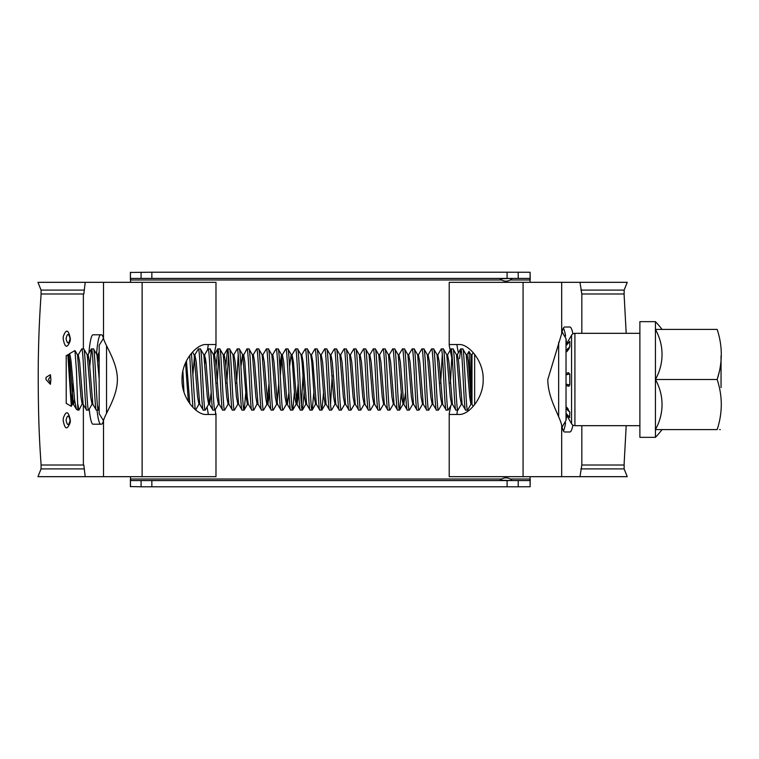 <?xml version="1.0" encoding="UTF-8"?>
<svg xmlns="http://www.w3.org/2000/svg" width="759" height="759" viewBox="0 0 759 759"><rect width="100%" height="100%" fill="white"/><g stroke="black" fill="none" stroke-linecap="round" stroke-linejoin="round"><path stroke-width="1.14" d="M70.084 420.334C68.727 414.68 67.38 414.67 66.052 420.306C67.371 425.951 68.708 425.96 70.084 420.334M70.35 420.344L70.35 420.287C68.452 411.046 66.099 410.344 63.291 418.19L63.158 420.277C64.857 429.585 67.209 430.296 70.217 422.45L70.35 420.344M70.084 338.704C68.727 333.049 67.38 333.04 66.052 338.675C67.371 344.32 68.708 344.33 70.084 338.704M70.35 338.713L70.35 338.656C68.452 329.406 66.099 328.713 63.291 336.56L63.158 338.685C64.857 347.954 67.209 348.666 70.217 340.819L70.35 338.713M50.635 375.933L48.453 379.491L50.635 383.077M50.929 379.528L50.36 374.699L46.043 377.375L45.948 379.5L50.36 384.301L50.929 379.528M595.891 333.324L601.071 333.324M213.991 354.975L215.983 345.392L215.983 282.32L85.217 282.32L83.832 293.98L41.128 293.98C39.107 322.214 38.14 350.724 38.225 379.5C38.339 409.471 38.842 434.034 41.128 465.02L83.832 465.02L85.217 476.68L37.95 476.68L41.062 468.901L41.062 464.11L41.062 468.901L84.296 468.901M624.135 464.11L624.135 468.901L627.247 476.68L449.214 476.68L449.214 413.608L449.622 414.48L459.214 414.48C468.578 414.955 483.72 398.2 483.17 379.5C483.72 360.81 468.578 344.036 459.214 344.52L449.622 344.52L449.214 345.392L452.487 361.218M580.901 290.099L624.135 290.099L627.247 282.32L449.214 282.32L449.214 345.392M84.296 290.099L41.062 290.099L37.95 282.32L85.217 282.32M572.912 333.884A52.475 6.006 90 0 0 569.943 327.025L564.611 327.025A52.475 6.006 90 0 0 561.688 333.647L547.808 379.5C547.751 398.371 559.905 416.131 561.688 425.353A52.475 6.006 90 0 0 564.611 431.975L569.943 431.975A52.475 6.006 90 0 0 572.912 425.116M89.211 409.139A44.705 5.114 -90 0 0 93.034 424.205L101.478 424.205A44.705 5.114 -90 0 0 103.509 420.533L103.509 476.68L85.217 476.68M100.757 424.205A44.705 5.114 90 0 1 97.029 410.135M215.29 409.566L215.575 414.48L205.983 414.48L207.843 414.48L208.213 413.608L207.055 407.014M207.52 349.757L208.213 345.392L207.843 344.52L205.983 344.52C196.619 344.045 181.486 360.8 182.027 379.5C181.477 398.19 196.619 414.964 205.983 414.48M215.983 413.608L215.983 476.68L103.509 476.68M41.062 290.099L41.062 294.89M624.135 290.099L624.135 294.89M580.901 468.901L624.135 468.901M83.367 293.98L83.367 348.865M83.367 404.623L83.367 465.02M581.83 333.324L581.83 293.98L624.069 293.98L626.194 333.324M581.83 425.676L581.83 465.02L624.069 465.02L626.194 425.676M601.071 425.676L595.891 425.676M103.509 282.32L103.509 338.467A44.705 5.114 -90 0 0 101.478 334.795L93.034 334.795A44.705 5.114 -90 0 0 88.898 353.22M103.509 338.467C105.188 345.516 117.389 361.844 117.389 379.509C117.37 397.185 105.207 413.456 103.509 420.533M215.983 345.392L215.575 344.52L205.983 344.52M450.855 405.553L449.214 413.608M579.98 476.68L581.83 465.02M581.83 293.98L579.98 282.32M563.415 328.068A52.475 6.006 -90 0 1 565.597 336.114M566.024 338.96A52.475 6.006 -90 0 1 566.594 343.571M566.594 415.429A52.475 6.006 -90 0 1 566.024 420.04M565.597 422.886A52.475 6.006 -90 0 1 563.415 430.932M459.214 414.48L457.354 414.48L456.984 413.608L457.497 410.135M459.214 344.52L457.354 344.52L456.984 345.392L458.351 352.935M204.987 363.153L205.68 358.922M96.545 354.14A44.705 5.114 90 0 1 100.757 334.795M103.471 420.676L99.173 413.712L99.173 345.288L103.471 338.324M639.884 333.324L574.914 333.324A3.89 3.89 0 0 0 571.555 335.26L566.024 344.833L566.024 338.675L566.024 420.325L562.077 427.089M466.216 354.804L467.136 354.671L468.35 361.939L471.453 404.016A0.626 0.626 0 0 0 470.922 404.329L467.572 410.135L465.628 410.135C464.005 412.023 462.383 346.977 460.77 348.865L462.838 348.979L466.216 354.804L469.707 397.061L470.922 404.329M325.687 402.83L325.146 404.329L323.932 397.061L320.45 354.804L321.209 354.804L324.719 348.865C326.332 346.977 327.954 412.023 329.577 410.135L331.645 410.021L335.023 404.196L333.647 397.061L330.165 354.804L330.924 354.804L334.434 348.865C336.057 346.977 337.67 412.023 339.292 410.135L341.36 410.021L344.738 404.196L343.372 397.061L339.88 354.804L340.649 354.804L344.15 348.865C345.772 346.977 347.394 412.023 349.007 410.135L351.085 410.021L354.462 404.196L353.087 397.061L349.605 354.804L350.364 354.804L353.865 348.865C355.487 346.977 357.109 412.023 358.732 410.135L360.8 410.021L364.178 404.196L362.802 397.061L359.32 354.804L360.079 354.804L363.589 348.865C365.202 346.977 366.825 412.023 368.447 410.135L370.515 410.021L373.893 404.196L372.527 397.061L369.035 354.804L369.804 354.804L373.305 348.865C374.927 346.977 376.54 412.023 378.162 410.135L380.231 410.021L383.618 404.196L382.242 397.061L378.75 354.804L379.519 354.804L383.02 348.865C384.642 346.977 386.265 412.023 387.877 410.135L389.955 410.021L393.333 404.196L391.957 397.061L388.475 354.804L389.234 354.804L392.745 348.865C394.357 346.977 395.98 412.023 397.602 410.135L399.67 410.021L403.048 404.196L401.682 397.061L398.19 354.804L398.949 354.804L402.46 348.865C404.082 346.977 405.695 412.023 407.317 410.135L409.386 410.021L412.773 404.196L411.397 397.061L407.906 354.804L408.674 354.804L412.175 348.865C413.797 346.977 415.42 412.023 417.033 410.135L419.11 410.021L422.488 404.196L421.112 397.061L417.63 354.804L418.389 354.804L421.89 348.865C423.513 346.977 425.135 412.023 426.757 410.135L428.826 410.021L432.203 404.196L430.827 397.061L427.345 354.804L428.104 354.804L431.615 348.865C433.228 346.977 434.85 412.023 436.472 410.135L438.541 410.021L441.918 404.196L440.552 397.061L437.061 354.804L437.829 354.804L441.33 348.865C442.952 346.977 444.575 412.023 446.188 410.135L448.256 410.021L451.643 404.196L450.267 397.061L446.785 354.804L447.544 354.804L451.045 348.865C452.668 346.977 454.29 412.023 455.912 410.135L457.981 410.021L461.358 404.196L459.982 397.061L456.501 354.804L457.421 354.671L458.635 361.939L462.117 404.196L465.628 410.135M462.715 348.865C464.328 346.977 465.95 412.023 467.572 410.135M67.779 354.804L68.699 354.671L69.913 361.939L73.395 404.196L76.422 409.291L74.695 400.714L71.061 361.521C70.378 356.066 69.733 353.533 69.135 353.922L74.961 350.554L76.45 370.866L77.883 410.135L78.974 410.021L82.74 402.83M77.883 404.348L78.851 410.135M78.262 354.804L79.629 361.939L83.12 404.196L82.2 404.329L80.985 397.061L77.494 354.804L78.262 354.804L81.763 348.865C83.386 346.977 85.008 412.023 86.621 410.135L88.699 410.021L92.076 404.196L92.835 404.196L89.353 361.939L88.139 354.671L87.219 354.804L90.7 397.061L92.076 404.196M83.12 404.196L86.621 410.135M81.763 348.865L83.841 348.979L87.219 354.804M83.708 348.865C85.331 346.977 86.953 412.023 88.566 410.135M89.723 366.701L91.488 348.865C93.101 346.977 94.723 412.023 96.346 410.135L98.414 410.021L99.173 405.334M92.835 404.196L96.346 410.135M91.488 348.865L93.556 348.979L96.934 354.804L99.173 378.893M93.423 348.865C95.046 346.977 96.668 412.023 98.29 410.135M182.891 371.085L183.972 392.052M189.703 355.487L192.852 407.308M191.448 353.258L195.158 409.509M195.594 410.021L198.972 404.196L197.596 397.061L194.114 354.804L194.873 354.804L198.384 348.865C199.996 346.977 201.619 412.023 203.241 410.135L205.186 410.135L208.687 404.196L209.607 404.329L211.201 392.299M194.873 354.804L196.249 361.939L199.731 404.196L203.241 410.135M198.384 348.865L200.452 348.979L203.829 354.804L207.321 397.061L208.687 404.196M200.329 348.865C201.941 346.977 203.564 412.023 205.186 410.135M203.829 354.804L204.598 354.804L208.099 348.865C209.721 346.977 211.344 412.023 212.956 410.135L215.025 410.021L218.412 404.196L219.171 404.196L215.679 361.939L214.465 354.671L213.545 354.804L217.036 397.061L218.412 404.196M204.598 354.804L205.964 361.939L209.456 404.196L212.956 410.135M208.099 348.865L210.167 348.979L213.554 354.804M210.044 348.865C211.666 346.977 213.279 412.023 214.901 410.135M216.059 366.701L217.814 348.865C219.436 346.977 221.059 412.023 222.672 410.135L224.749 410.021L228.127 404.196L228.886 404.196L225.404 361.939L224.19 354.671L223.269 354.804L226.751 397.061L228.127 404.196M219.171 404.196L222.672 410.135M217.814 348.865L219.892 348.979L223.269 354.804M219.759 348.865C221.381 346.977 223.004 412.023 224.617 410.135M225.774 366.701L227.539 348.865C229.152 346.977 230.774 412.023 232.396 410.135L234.465 410.021L237.842 404.196L238.611 404.196L235.119 361.939L233.905 354.671L232.985 354.804L236.476 397.061L237.842 404.196M228.886 404.196L232.396 410.135M227.539 348.865L229.607 348.979L232.985 354.804M229.474 348.865C231.097 346.977 232.719 412.023 234.341 410.135M233.744 354.804L237.254 348.865C238.876 346.977 240.489 412.023 242.112 410.135L244.18 410.021L245.821 392.299M238.601 404.196L242.112 410.135M237.254 348.865L239.322 348.979L242.7 354.804L246.191 397.061L247.406 404.329L247.946 402.83M239.199 348.865C240.812 346.977 242.434 412.023 244.056 410.135M243.079 356.17L246.969 348.865C248.591 346.977 250.214 412.023 251.827 410.135L253.904 410.021L257.662 402.83M240.954 366.701L242.548 354.671L243.62 354.671L244.834 361.939L247.263 397.061L248.326 404.196L251.827 410.135M246.969 348.865L249.037 348.979L252.424 354.804L255.906 397.061L257.121 404.329L258.041 404.196L254.559 361.939L253.345 354.671L252.424 354.804M248.914 348.865C250.536 346.977 252.159 412.023 253.772 410.135M253.183 354.804L256.694 348.865C258.307 346.977 259.929 412.023 261.551 410.135L263.62 410.021L266.997 404.196L269.028 383.437M258.041 404.196L261.551 410.135M256.694 348.865L258.762 348.979L262.14 354.804L265.622 397.061L266.836 404.329L267.918 404.329L269.502 392.299M258.629 348.865C260.252 346.977 261.874 412.023 263.496 410.135M262.14 354.804L262.899 354.804L266.409 348.865C268.022 346.977 269.644 412.023 271.267 410.135L273.335 410.021L276.712 404.196L277.481 404.196L273.99 361.939L272.775 354.671L271.855 354.804L275.346 397.061L276.712 404.196M262.899 354.804L264.274 361.939L267.756 404.196L271.267 410.135M266.409 348.865L268.477 348.979L271.855 354.804M268.354 348.865C269.967 346.977 271.589 412.023 273.212 410.135M272.614 354.804L276.124 348.865C277.747 346.977 279.369 412.023 280.982 410.135L283.06 410.021L286.437 404.196L287.357 404.329L288.942 392.299M277.481 404.196L280.982 410.135M276.124 348.865L278.192 348.979L281.58 354.804L285.061 397.061L286.437 404.196M278.069 348.865C279.692 346.977 281.304 412.023 282.927 410.135M279.834 366.701L281.418 354.671L282.339 354.804L285.839 348.865C287.462 346.977 289.084 412.023 290.706 410.135L292.775 410.021L294.407 392.299M282.339 354.804L283.705 361.939L287.196 404.196L290.706 410.135M285.839 348.865L287.917 348.979L291.295 354.804L292.348 361.939L294.777 397.061L296.152 404.196L292.775 410.021M287.784 348.865C289.407 346.977 291.029 412.023 292.642 410.135M289.549 366.701L291.133 354.671L292.054 354.804L295.564 348.865C297.177 346.977 298.799 412.023 300.422 410.135L302.49 410.021L304.122 392.299M292.054 354.804L293.429 361.939L296.911 404.196L300.422 410.135M295.564 348.865L297.632 348.979L301.01 354.804L302.073 361.939L304.501 397.061L305.868 404.196L302.49 410.021M297.509 348.865C299.122 346.977 300.744 412.023 302.367 410.135M301.01 354.804L301.769 354.804L305.279 348.865C306.902 346.977 308.515 412.023 310.137 410.135L312.205 410.021L313.846 392.299M301.769 354.804L303.145 361.939L306.627 404.196L310.137 410.135M305.279 348.865L307.348 348.979L310.725 354.804L311.788 361.939L314.217 397.061L315.592 404.196L312.205 410.021M307.224 348.865C308.847 346.977 310.459 412.023 312.082 410.135M310.725 354.804L311.494 354.804L314.994 348.865C316.617 346.977 318.239 412.023 319.852 410.135L321.93 410.021L323.562 392.299M311.494 354.804L312.86 361.939L316.351 404.196L319.852 410.135M314.994 348.865L317.072 348.979L320.45 354.804M316.939 348.865C318.562 346.977 320.184 412.023 321.797 410.135M321.209 354.804L322.584 361.939L326.066 404.196L329.577 410.135M324.719 348.865L326.787 348.979L330.165 354.804M326.655 348.865C328.277 346.977 329.899 412.023 331.522 410.135M330.924 354.804L332.3 361.939L335.782 404.196L339.292 410.135M334.434 348.865L336.503 348.979L339.88 354.804M336.379 348.865C337.992 346.977 339.615 412.023 341.237 410.135M340.649 354.804L342.015 361.939L345.506 404.196L349.007 410.135M344.15 348.865L346.218 348.979L349.605 354.804M346.095 348.865C347.717 346.977 349.33 412.023 350.952 410.135M350.364 354.804L351.74 361.939L355.221 404.196L358.732 410.135M353.865 348.865L355.943 348.979L359.32 354.804M355.81 348.865C357.432 346.977 359.054 412.023 360.667 410.135M360.079 354.804L361.455 361.939L364.937 404.196L368.447 410.135M363.589 348.865L365.658 348.979L369.035 354.804M365.534 348.865C367.147 346.977 368.77 412.023 370.392 410.135M369.794 354.804L371.17 361.939L374.661 404.196L378.162 410.135M373.305 348.865L375.373 348.979L378.75 354.804M375.25 348.865C376.872 346.977 378.485 412.023 380.107 410.135M379.519 354.804L380.885 361.939L384.377 404.196L387.877 410.135M383.02 348.865L385.098 348.979L388.475 354.804M384.965 348.865C386.587 346.977 388.21 412.023 389.822 410.135M389.234 354.804L390.61 361.939L394.092 404.196L397.602 410.135M392.745 348.865L394.813 348.979L398.19 354.804M394.68 348.865C396.302 346.977 397.925 412.023 399.547 410.135M398.949 354.804L400.325 361.939L403.807 404.196L407.317 410.135M402.46 348.865L404.528 348.979L407.906 354.804M404.405 348.865C406.018 346.977 407.64 412.023 409.262 410.135M408.674 354.804L410.04 361.939L413.532 404.196L417.033 410.135M412.175 348.865L414.243 348.979L417.63 354.804M414.12 348.865C415.742 346.977 417.365 412.023 418.977 410.135M418.389 354.804L419.765 361.939L423.247 404.196L426.757 410.135M421.89 348.865L423.968 348.979L427.345 354.804M423.835 348.865C425.457 346.977 427.08 412.023 428.693 410.135M428.104 354.804L429.48 361.939L432.962 404.196L436.472 410.135M431.615 348.865L433.683 348.979L437.061 354.804M433.56 348.865C435.173 346.977 436.795 412.023 438.417 410.135M437.82 354.804L439.195 361.939L442.687 404.196L446.188 410.135M441.33 348.865L443.398 348.979L446.785 354.804M443.275 348.865C444.897 346.977 446.51 412.023 448.133 410.135M447.544 354.804L448.911 361.939L452.402 404.196L455.912 410.135M451.045 348.865L453.123 348.979L456.501 354.804M452.99 348.865C454.613 346.977 456.235 412.023 457.848 410.135M217.14 383.437L218.791 354.652M226.856 383.437L228.506 354.652M236.571 383.437L238.222 354.652M301.389 404.348L303.04 375.563M330.544 404.348L332.195 375.563M399.67 410.021L401.302 392.299M440.647 383.437L442.298 354.652M450.372 383.437L451.785 357.66M459.489 358.741L460.77 348.865M76.422 409.291L77.883 410.135M74.961 350.554L77.494 354.804M71.318 406.34L66.213 403.399L66.213 355.601L67.836 354.908L71.318 406.34L73.016 402.83M67.684 354.757L68.841 361.939L71.27 397.061L72.484 404.329L73.557 404.329L74.553 399.405M69.135 353.922L68.538 354.804M68.68 354.671L68.206 356.426M71.944 402.858L73.016 382.508M471.453 404.016L471.994 404.329L471.994 354.671L470.922 354.671L470.922 398.598L469.024 351.389L466.975 354.804M474.641 354.349L474.641 404.651M721.05 386.929L721.05 356.54M721.05 355.876L721.05 387.593M717.227 379.367L720.272 368.049M655.434 437.345L639.884 437.345L639.884 321.655L655.434 321.655L655.434 329.406L717.16 329.406C722.644 329.415 722.644 329.415 717.16 329.406C722.653 346.057 722.653 362.755 717.16 379.5L655.434 379.5L655.434 437.345A83.386 83.386 0 0 0 662.038 429.594M655.434 379.5A66.659 57.731 180 0 0 655.434 329.406L655.434 379.5A66.659 57.731 0 0 1 655.434 429.594L717.16 429.594C722.644 429.585 722.644 429.585 717.16 429.594C722.653 412.839 722.653 396.151 717.16 379.5L717.302 379.813M566.024 414.167L571.555 423.74A3.89 3.89 0 0 0 574.914 425.676L639.884 425.676M655.434 321.655A83.386 83.386 0 0 1 662.038 329.406M569.8 341.427L569.8 346.825L567.134 351.332L566.214 352.091L566.024 351.645L566.024 345.696L569.8 341.417L566.024 345.696M568.254 409.101L566.214 406.909L569.8 412.175L569.544 417.545M568.785 386.16C567.523 386.274 566.603 385.619 566.024 384.177L569.8 384.898L569.8 374.102L568.254 372.963L568.785 372.83M569.8 384.898L568.254 386.037L569.174 386.132M569.8 346.825L566.024 350.383A1.556 0.996 180 0 0 567.134 351.332L569.174 348.561M567.134 407.668L566.214 406.909L566.024 408.617A1.556 0.996 0 0 1 567.134 407.668M566.024 384.177L566.024 374.823L569.8 374.007M567.134 373.352L566.214 374.377L567.134 373.352M566.214 384.623L567.134 385.648M720.291 429.594L719.617 429.585M568.785 372.84C567.855 372.413 566.935 373.067 566.024 374.823L566.024 375.098M566.024 411.757L566.024 408.617L569.8 412.175M569.715 417.678L566.024 413.304L569.8 417.573M530.18 282.32L529.829 278.43L507.088 278.43L507.088 272.215L530.105 272.253L530.19 279.236M510.228 279.986L530.18 279.986L530.19 279.179M518.207 480.57L518.207 486.785L507.088 486.785L507.088 480.57L529.829 480.57L530.18 476.68M530.19 479.821L530.18 479.014L510.228 479.014M530.19 479.764L530.105 486.747L518.207 486.785M511.775 278.819A8.453 8.453 0 0 1 500.115 278.819L511.775 278.43M511.775 480.181A8.453 8.453 0 0 0 500.115 480.181L511.775 480.57M130.472 272.443L151.857 272.215L151.857 278.43L130.719 278.43L130.415 282.32M507.088 272.215L151.857 272.215M130.415 476.68L130.719 480.57L151.857 480.57L151.857 486.785L141.079 486.785L141.079 480.57M507.088 480.57L151.857 480.57M141.079 486.785L130.472 486.557M507.088 486.785L151.857 486.785M501.661 479.014L130.415 479.014L130.472 486.747M130.472 272.253L130.415 279.986L501.661 279.986M507.088 278.43L151.857 278.43M142.123 282.32L142.123 476.68M523.074 282.32L523.074 476.68M561.688 282.32L561.688 333.647M561.688 425.353L561.688 476.68M106.535 345.658L106.535 413.342M558.662 416.729L558.662 342.271M574.914 333.324L574.914 425.676M571.555 335.26L571.555 423.74M185.528 362.821L188.346 401.502M277.101 402.83L278.752 383.437M296.532 402.83L298.183 383.437M96.934 354.804L97.854 354.671L99.173 363.182M186.439 360.886L189.826 403.674M192.843 375.563L194.494 356.17M280.308 375.563L281.959 356.17M296.152 404.196L297.073 404.329L298.657 392.299M403.807 404.196L405.553 392.299M530.105 278.657L530.105 272.253M530.105 486.747L530.105 480.343M141.079 278.43L141.079 272.215M518.207 272.215L518.207 278.43M562.077 331.911L566.024 338.675M470.922 354.671L469.034 351.408M471.994 354.671L473.189 352.603M471.994 404.329L473.189 406.397M99.173 408.712L98.414 410.021M194.114 354.804L192.511 352.053M248.326 404.196L247.557 404.196L244.18 410.021M326.066 404.196L325.307 404.196L321.93 410.021M97.693 354.804L99.173 352.271M198.972 404.196L199.731 404.196M305.868 404.196L306.636 404.196M315.592 404.196L316.351 404.196M335.023 404.196L335.791 404.196M344.738 404.196L345.506 404.196M354.462 404.196L355.221 404.196M364.178 404.196L364.937 404.196M373.893 404.196L374.661 404.196M383.618 404.196L384.377 404.196M393.333 404.196L394.092 404.196M403.048 404.196L403.816 404.196M412.763 404.196L413.532 404.196M422.488 404.196L423.247 404.196M432.203 404.196L432.962 404.196M441.918 404.196L442.687 404.196M451.643 404.196L452.402 404.196M457.26 354.804L460.637 348.979M461.358 404.196L462.117 404.196M91.355 348.979L87.978 354.804M217.691 348.979L214.313 354.804M227.406 348.979L224.028 354.804M130.406 272.32L130.406 279.122M130.406 479.878L130.406 486.68"/></g></svg>
